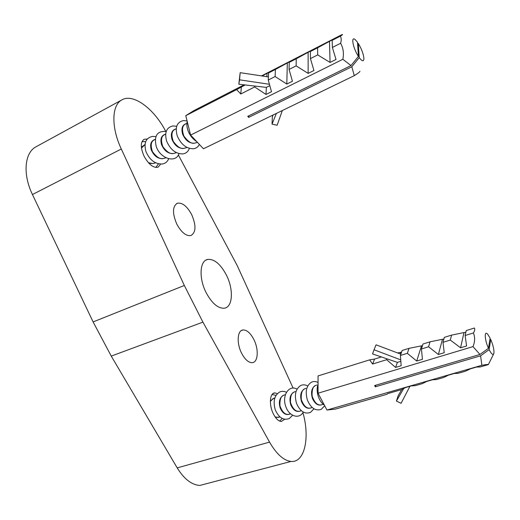 <?xml version="1.0" encoding="UTF-8"?>
<svg xmlns="http://www.w3.org/2000/svg" width="520" height="520" viewBox="0 0 520 520"><rect width="100%" height="100%" fill="white"/><g stroke="black" fill="none" stroke-linecap="round" stroke-linejoin="round"><path stroke-width="0.78" d="M142.031 141.564L145.678 141.7M141.369 147.225L145.015 144.501M158.522 163.826L155.779 167.453M155.136 162.975L152.861 163.579L148.408 162.702M141.466 148.031L145.008 144.579M168.662 158.756C167.447 161.746 165.302 163.501 162.214 164.015C155.103 164.151 149.682 160.017 145.951 151.619C143.676 143.046 145.834 137.969 152.419 136.396L155.87 136.63M165.282 157.995L163.02 158.587C157.93 158.906 154.017 156.026 151.281 149.942C149.708 144.248 151.034 140.719 155.266 139.347M163.02 158.587C159.933 159.276 156.423 156.982 152.484 151.71C150.299 145.294 150.963 141.316 154.486 139.776L155.259 139.38M178.939 153.608C176.033 163.52 160.18 158.795 156.234 146.458C153.868 135.733 157.19 130.741 166.198 131.495M175.565 152.945L173.322 153.53C168.253 153.823 164.346 150.904 161.59 144.774C159.991 138.996 161.323 135.447 165.601 134.141M173.322 153.53C170.255 154.2 166.744 151.879 162.799 146.562C160.589 140.101 161.233 136.103 164.73 134.576L165.659 134.108M189.352 148.382C188.221 151.56 186.076 153.406 182.91 153.913C175.864 153.972 170.45 149.747 166.667 141.226C164.327 132.542 166.419 127.445 172.933 125.931L176.683 126.295M185.991 147.829L183.768 148.395C178.724 148.662 174.817 145.71 172.042 139.535C170.424 133.718 171.737 130.162 175.981 128.876M183.768 148.395C180.713 149.052 177.209 146.698 173.258 141.336C171.028 134.836 171.652 130.826 175.123 129.311L176.208 128.758M199.381 144.43C198.139 146.919 196.17 148.363 193.479 148.759C186.466 148.779 181.051 144.495 177.249 135.915C174.876 127.179 176.93 122.077 183.404 120.595L187.089 120.959M196.567 142.636L194.363 143.195C189.345 143.429 185.439 140.439 182.65 134.225C181.006 128.369 182.299 124.806 186.518 123.533M194.363 143.195C191.328 143.832 187.831 141.447 183.865 136.038C181.61 129.493 182.214 125.47 185.66 123.968L186.908 123.338M196.709 141.583C192.712 139.016 189.8 135.33 187.98 130.526C186.83 127.231 186.569 124.202 187.213 121.446M152.861 163.579L148.889 163.228M270.368 400.822L274.423 397.969M272.077 394.511L276.029 395.388M282.185 418.425L279.669 421.109M275.502 417.45L279.747 417.021L278.115 417.43L275.113 416.904M270.361 401.447L273.13 398.482M290.524 413.79L288.567 414.369L290.186 413.959C286.058 415.63 282.711 413.615 280.144 407.901C278.473 401.759 279.597 397.56 283.511 395.304L284.798 394.797M292.643 415.266L289.192 418.613C283.4 420.615 278.752 417.671 275.249 409.773C272.916 401.31 274.391 395.382 279.669 391.989C281.84 391.021 284.108 391.118 286.462 392.288M288.567 414.369C285.038 414.824 282.165 411.976 279.942 405.841C279.675 399.789 280.865 396.272 283.511 395.304M303.245 412.061C299.383 419.549 289.081 416.488 285.831 406.614C281.548 395.635 289.081 384.306 297.037 389.149M301.262 410.644L300.768 410.859C296.667 412.522 293.325 410.488 290.745 404.736C289.055 398.554 290.154 394.335 294.034 392.08L295.308 391.579M299.163 411.262C295.653 411.71 292.773 408.844 290.531 402.662C290.238 396.578 291.408 393.049 294.034 392.08M312.143 407.459L311.493 407.719C307.424 409.376 304.089 407.316 301.49 401.525C299.78 395.304 300.846 391.072 304.7 388.817L305.962 388.323M313.983 408.811L310.44 412.445C304.733 414.427 300.099 411.418 296.55 403.41C294.164 394.849 295.562 388.869 300.755 385.476C302.985 384.475 305.318 384.644 307.749 385.976M309.894 408.115C306.404 408.551 303.531 405.659 301.269 399.438C300.944 393.322 302.088 389.786 304.7 388.817M323.173 404.222L322.355 404.534C318.318 406.185 314.99 404.099 312.377 398.275C310.648 392.015 311.688 387.764 315.503 385.515L316.752 385.015M324.708 405.788L321.282 409.299C315.614 411.268 310.993 408.226 307.424 400.166C305 391.553 306.358 385.548 311.506 382.161C313.579 381.219 315.764 381.316 318.052 382.466M320.769 404.931C317.304 405.353 314.431 402.435 312.15 396.175C311.792 390.026 312.91 386.471 315.503 385.515M324.396 405.197C321.796 403.338 319.813 400.562 318.435 396.884C316.875 392.281 316.745 388.024 318.052 384.091M357.584 43.342L358.319 43.459C361.478 48.75 363.331 53.625 363.89 58.078L363.903 59.033C363.565 61.711 362.005 61.243 359.229 57.616L351.825 66.761L248.651 117.39L248.755 115.849M359.925 71.331C359.821 71.929 357.935 73.372 354.276 75.66L203.45 148.766L190.606 135.083L185.77 115.674L193.843 110.624L244.114 84.831M358.319 43.459L359.229 57.616M358.416 56.42L357.519 42.27L355.231 39.663C350.636 35.49 353.009 48.295 358.416 56.42L351 65.579L342.856 59.28C344.026 53.294 343.278 47.957 340.62 43.251L332.391 47.437L336.011 59.462L330.064 62.432L317.694 54.906L310.44 58.591L313.931 70.499L308.146 73.391L296.133 65.865L289.068 69.453L292.435 81.243L286.8 84.065L275.132 76.538L268.255 80.034L271.499 91.709L266.006 94.458L254.67 86.938L240.792 93.99L236.626 89.609L185.77 115.674M248.651 117.39L247.754 116.344L351 65.579M190.606 135.083L342.856 59.28M354.276 75.66L351.825 66.761M261.541 75.888L341.776 34.716C343.161 34.229 342.674 34.716 340.327 36.172C341.406 38.005 341.504 40.365 340.62 43.251M262.067 75.972L272.409 70.441L268.587 72.95L275.411 69.453L292.819 59.969L289.231 62.368L296.231 58.78L313.762 49.225L310.414 51.506L317.603 47.82L335.263 38.194L332.169 40.352L340.327 36.172M236.626 89.609L245.174 84.955M241.352 86.912L240.792 93.99M254.728 86.047L254.67 86.938M269.808 85.644L266.351 87.386L266.006 94.458M267.053 73.19L266.877 76.694M268.587 72.95L268.255 80.034M275.411 69.453L275.132 76.538M287.326 62.79L286.8 84.065M289.231 62.368L289.068 69.453M296.231 58.78L296.133 65.865M308.126 52.117L308.146 73.391M310.414 51.506L310.44 58.591M317.603 47.82L317.694 54.906M329.472 41.164L330.064 62.432M332.169 40.352L332.391 47.437M266.351 87.386L238.83 84.221L240.162 72.683L239.571 79.833L269.432 84.285M268.398 76.921L240.162 72.683M282.328 110.533L277.141 125.249L272.044 124.137L276.38 113.419M273.13 114.992L272.331 116.974L272.044 124.137M238.83 84.221L239.571 79.833M489.925 339.32L490.737 339.476C493.09 345.111 494.156 349.642 493.935 353.054L493.734 353.821C492.856 355.257 491.309 353.86 489.099 349.635L480.603 355.817L375.284 386.815L375.908 385.184M326.963 410.046L481.858 365.3C485.823 364.533 487.988 364.306 488.339 364.611L480.071 366.997L476.606 367.042L470.594 368.778L465.29 371.254L457.984 373.36L454.279 373.49L448.416 375.18L443.56 377.513L436.436 379.568L432.497 379.782L426.777 381.433L422.357 383.63L415.402 385.632L411.242 385.912L405.665 387.524L401.661 389.591L387.601 393.647L387.114 394.225L335.51 409.084L326.963 410.046L318.052 393.204L318.052 375.921L369.655 359.853L374.601 359.047L381.387 356.941M490.737 339.476L489.099 349.635M488.469 348.29L490.113 338.15L487.832 334.445C484.113 329.693 484.49 339.632 488.469 348.29L479.96 354.465L472.992 346.606C475.013 341.699 475.15 337.149 473.408 332.956L465.127 335.504L466.583 345.969L460.564 347.789L450.32 340.074L443.014 342.322L444.229 352.723L438.366 354.497L428.571 346.775L421.441 348.978L422.435 359.313L416.715 361.043L407.349 353.321L400.394 355.466L401.174 365.736L395.597 367.425L386.64 359.704L372.574 364.046L369.655 359.853M375.284 386.815L374.641 385.56L479.96 354.465M318.052 393.204L472.992 346.606M481.858 365.3L480.603 355.817M443.014 342.322L444.34 337.37L451.575 335.121L465.862 332.195M465.127 335.504L466.219 330.564L474.409 328.016C475.066 329.336 474.734 330.98 473.408 332.956M397.637 352.963L401.57 352.125M400.394 355.466L402.155 350.487L409.038 348.341L422.481 345.644M421.441 348.978L422.988 344.006L430.047 341.809L443.898 339.001M488.339 364.611L493.656 353.977M374.601 359.047L372.574 364.046M386.971 358.839L386.64 359.704M400.842 361.322L397.384 362.382L395.597 367.425M400.946 352.32L400.354 353.984M409.038 348.341L407.349 353.321M421.441 345.969L416.715 361.043M430.047 341.809L428.571 346.775M442.435 339.456L438.366 354.497M451.575 335.121L450.32 340.074M463.944 332.787L460.564 347.789M397.384 362.382L372.548 353.932L374.029 349.759L400.725 359.866M400.849 354.172L376.077 344.825L374.029 349.759M409.935 386.295L401.07 403.306L396.403 401.076L403.702 388.538M401.739 389.551L398.184 395.681L396.403 401.076M178.347 154.934L237.139 265.44L293.111 388.096M147.264 139.035L144.105 139.282C140.368 142.097 140.394 147.797 144.177 156.39C148.844 164.619 153.484 168.207 158.113 167.167L160.635 164.099M277.381 393.634L274.918 392.925C269.718 392.587 268.756 405.138 273.494 414.141C275.951 418.801 278.558 421.246 281.314 421.479L284.7 419.276M226.35 274.983C220.461 263.965 214.208 258.784 207.603 259.447C199.674 260.774 198.686 278.389 206.206 292.793C212.004 303.427 218.042 308.568 224.315 308.211C232.901 307.236 233.727 289.25 226.35 274.983M191.659 214.578C187.064 206.174 182.292 202.391 177.346 203.236C172.406 206.394 172.244 213.395 176.858 224.237C181.428 232.466 186.102 236.243 190.879 235.553C196.047 232.466 196.306 225.478 191.659 214.578M253.786 339.372C250.439 333.028 246.857 329.888 243.055 329.953C237.328 330.194 236.411 343.298 241.664 353.327C244.972 359.509 248.456 362.622 252.129 362.668C258.161 362.59 258.96 349.291 253.786 339.372M207.383 483.457L199.875 485.433C191.692 484.946 184.139 479.096 177.203 467.883L111.248 356.096L93.106 321.925L32.448 194.532C22.601 174.389 24.518 152.893 35.815 146.9L36.53 146.51M32.448 194.532L121.309 149.013L184.333 285.474L93.106 321.925M111.248 356.096L202.917 322.133L184.333 285.474M202.917 322.133L269.548 442.111L177.203 467.883M302.913 412.607C310.07 437.372 304.811 462.897 291.038 461.428C283.667 460.571 276.503 454.135 269.548 442.111M165.744 131.385L165.451 130.832C153.868 108.57 133.042 92.944 121.66 100.009L35.815 146.9M121.309 149.013C111.091 127.38 111.638 105.274 121.66 100.009M155.558 162.767L154.856 163.111M165.861 157.709L165.002 158.132M176.3 152.588L175.292 153.082M186.894 147.388L185.718 147.959M197.34 142.259L196.3 142.766M279.936 416.897L278.115 417.43M274.918 392.925L273.169 393.465M205.816 260.175L207.603 259.447M176.638 203.561L177.346 203.236M241.358 330.558L243.055 329.953M291.038 461.428L199.875 485.433"/></g></svg>
